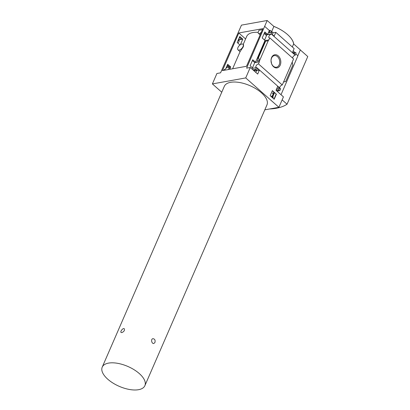 <?xml version="1.0" encoding="UTF-8"?>
<svg xmlns="http://www.w3.org/2000/svg" width="410" height="410" viewBox="0 0 410 410"><rect width="100%" height="100%" fill="white"/><g stroke="black" fill="none" stroke-linecap="round" stroke-linejoin="round"><path stroke-width="0.61" d="M258.182 32.334A22.642 10.552 -156.5 0 0 246.666 36.469L243.191 44.459M232.613 68.788L240.06 51.66L243.294 46.843L243.642 44.859L242.966 44.259A3.731 1.891 131.5 0 1 243.017 46.596A3.731 1.891 131.5 0 1 240.547 49.492A3.731 1.891 131.5 0 1 238.015 49.851A3.731 1.891 131.5 0 1 237.959 47.509A3.731 1.891 131.5 0 1 240.434 44.613A3.731 1.891 131.5 0 1 242.966 44.259M264.496 32.718L266.843 34.794L264.558 40.057M252.406 60.526L254.753 62.607L252.463 67.87M262.866 28.644L246.497 66.287L222.451 70.617L238.82 32.974L262.866 28.644M261.344 32.149A2.691 1.363 131.5 0 1 258.423 33.394A2.691 1.363 131.5 0 1 258.382 31.703L259.007 30.263L262.431 29.648M245.585 38.965L238.82 32.974M240.403 44.634L242.797 39.124L239.788 36.459L237.164 42.486L239.958 44.956M229.979 68.598L230.707 66.932L227.693 64.267L225.864 68.475M223.757 70.382L224.121 69.546L225.228 69.346A2.691 1.363 131.5 0 1 228.636 67.409A2.691 1.363 131.5 0 1 228.672 69.095L228.483 69.531M256.66 67.696A2.327 1.179 -48.5 0 0 256.834 67.665L256.552 67.604L255.876 69.162A0.61 0.446 79.8 0 0 256.055 70.007L256.214 70.146A0.61 0.446 79.8 0 0 256.824 70.002L257.429 68.608L259.325 70.289L257.685 74.067L250.259 67.486L246.61 68.142L267.171 20.5L273.885 26.445A24.006 11.183 23.5 0 1 287.492 34.522A24.006 11.183 23.5 0 1 293.637 43.937L300.351 49.887L297.819 55.714M221.759 92.219L212.39 83.917L216.921 73.487L220.57 72.831L241.464 25.128L267.171 20.5M212.39 83.917L245.723 77.915L278.902 107.302L283.438 96.873L276.012 90.297L277.652 86.52L279.548 88.201L278.943 89.59A0.61 0.446 79.8 0 0 279.123 90.436L279.282 90.579A0.61 0.446 79.8 0 0 279.892 90.431L280.63 88.739L256.834 67.665M250.259 67.486L245.723 77.915M271.487 33.958L271.425 34.102A2.327 1.179 -48.5 0 0 269.278 35.691A2.327 1.179 -48.5 0 0 268.981 37.74A2.327 1.179 -48.5 0 0 269.79 37.869L268.868 39.99L264.998 40.452L262.21 37.981L264.829 31.949L267.617 34.419L271.487 33.958L266.843 34.794M242.797 39.124L238.277 39.939M237.877 43.117A2.327 1.179 -48.5 0 0 238.897 40.231A2.327 1.179 -48.5 0 0 238.215 40.078M238.384 39.683L241.582 39.109L239.455 37.223M256.552 67.604L252.903 68.26L250.115 65.79L252.739 59.763L255.527 62.233L259.397 61.772L254.753 62.607M230.707 66.932L228.524 67.327M226.868 67.624L226.182 67.747M226.294 67.491L229.487 66.917L227.36 65.036M259.397 61.772L258.469 63.898A2.327 1.179 -48.5 0 0 256.322 65.487A2.327 1.179 -48.5 0 0 256.03 67.537A2.327 1.179 -48.5 0 0 256.235 67.66M271.61 57.508A6.678 4.843 -100.2 0 1 280.112 58.538A6.678 4.843 -100.2 0 1 276.032 67.922A6.678 4.843 -100.2 0 1 271.61 57.508M279.594 87.827A2.327 1.179 131.5 0 1 282.264 84.972L258.469 63.898M282.264 84.972L293.586 58.943L269.79 37.869M268.647 39.79L259.176 61.572M252.903 68.26L252.411 69.398M255.876 69.162L252.965 69.885M264.998 40.452L255.527 62.233M259.612 60.572L257.372 60.972L257.69 60.685L257.998 57.641L258.51 57.549L259.612 60.572M227.801 65.421L228.513 66.169L226.73 66.492M272.03 31.995L270.159 30.34L269.329 30.489L267.617 34.419M269.329 30.489L264.747 26.43M276.396 94.197L272.363 90.63L270.164 95.694L274.193 99.261L276.396 94.197L272.266 90.851M239.122 41.015L238.174 40.175M292.55 58.03A2.327 1.179 131.5 0 1 295.22 55.176L271.425 34.102M295.22 55.176L295.958 53.484A0.61 0.446 79.8 0 0 295.779 52.639L295.62 52.495A0.61 0.446 79.8 0 0 295.01 52.644L294.406 54.033L292.509 52.357L294.149 48.58L275.822 32.349L274.182 36.121L272.286 34.445L272.891 33.056A0.61 0.446 79.8 0 0 272.712 32.206L272.553 32.067A0.61 0.446 79.8 0 0 271.943 32.216L271.266 33.763M270.159 30.34L269.124 32.723A0.61 0.446 79.8 0 1 269.411 32.467L272.23 31.959M107.799 379.24A23.257 10.834 -156.5 0 0 129.581 389.5A23.257 10.834 -156.5 0 0 144.879 385.677A23.257 10.834 -156.5 0 0 134.075 369.707A23.257 10.834 -156.5 0 0 108.542 363.106A23.257 10.834 -156.5 0 0 102.223 367.129A23.257 10.834 -156.5 0 0 107.799 379.24M102.223 367.129L224.316 86.336A23.257 10.834 23.5 0 1 239.619 82.512A23.257 10.834 23.5 0 1 261.401 92.773A23.257 10.834 23.5 0 1 266.971 104.883L144.879 385.677M154.929 342.493C155.451 340.223 154.796 338.952 152.961 338.675C150.531 338.962 151.736 344.016 153.827 343.493L154.929 342.493M121.806 332.607C123.984 331.664 124.819 330.398 124.317 328.81C123.128 327.554 119.94 331.669 121.073 332.474L121.806 332.607M295.774 53.905L297.926 55.816L281.009 94.72M278.902 107.302L264.819 109.834M294.272 52.577L293.898 52.244M275.822 32.349L272.942 32.805M293.709 52.675L294.175 51.609L293.206 50.748M292.222 62.074L292.827 65.185L285.683 81.616L283.628 81.841M283.587 81.928L285.683 81.616M278.943 89.59L276.125 90.097A0.61 0.446 79.8 0 0 276.068 90.349M276.125 90.097L276.709 88.688M272.307 34.46L273.004 32.856M265.096 41.241L268.207 40.805M255.809 72.401L256.506 70.797L255.999 70.351M227.724 65.585L227.463 65.123M300.325 49.948L307.777 56.544L287.046 104.222A59.588 27.762 23.5 0 1 269.57 108.983M271.63 31.642L273.885 26.445M292.32 46.96L293.637 43.937M282.131 99.871L287.046 104.222M274.008 92.937L272.747 92.932L272.712 93.254L273.675 93.429L272.389 96.386L271.907 95.96L271.743 96.34L273.086 97.529L273.25 97.149L272.768 96.724L274.3 93.198L274.008 92.937M272.712 93.254L272.455 92.988L272.747 92.932M271.907 95.96L271.451 96.391L273.086 97.529M271.451 96.391L271.743 96.34M272.424 93.306L273.675 93.429M273.388 93.48L272.194 96.217M272.891 93.429L273.183 93.377M273.998 99.092L276.104 94.249M293.75 44.034A24.482 11.408 -156.5 0 0 287.492 34.522A24.482 11.408 -156.5 0 0 273.777 26.348M279.548 88.201L276.729 88.709M259.325 70.289L256.506 70.797M265.654 41.118L258.51 57.549M271.584 58.046A5.899 4.279 -100.2 0 1 274.208 55.637A5.899 4.279 -100.2 0 1 279.599 60.659A5.899 4.279 -100.2 0 1 276.294 67.245A5.899 4.279 -100.2 0 1 271.912 64.36A5.899 4.279 -100.2 0 1 271.584 58.046M271.056 61.069A5.53 4.013 -100.2 0 1 271.451 63.258M266.5 35.588L264.153 33.507M257.777 60.05L257.372 60.972M271.943 32.216L269.124 32.723M240.239 37.92L239.061 38.135M295.01 52.644L293.201 52.967M279.282 90.579L276.827 91.02M279.123 90.436L276.668 90.876M256.214 70.146L253.759 70.592M256.055 70.007L253.6 70.448M265.147 41.21L257.998 57.641M229.052 69.428L228.672 69.095M295.297 52.393L293.012 52.803M279.605 90.682L276.981 91.153M256.537 70.254L253.913 70.725M240.05 37.756L239.153 37.915M265.009 41.241L257.803 57.82M230.599 69.152L228.636 67.409M260.14 34.917L258.423 33.394M240.065 51.665L238.015 49.851"/></g></svg>
